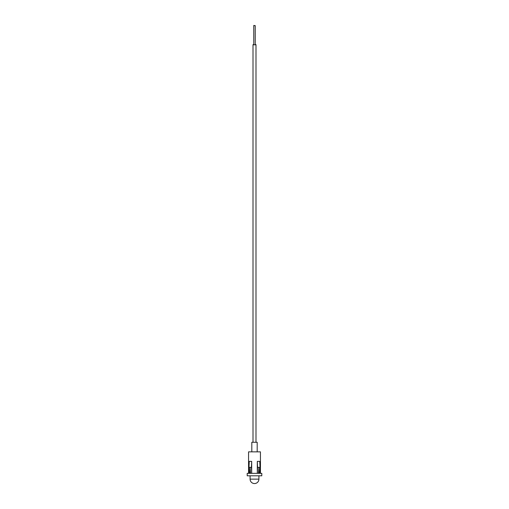 <?xml version="1.0" encoding="UTF-8"?>
<svg xmlns="http://www.w3.org/2000/svg" width="509" height="509" viewBox="0 0 509 509"><rect width="100%" height="100%" fill="white"/><g stroke="black" fill="none" stroke-linecap="round" stroke-linejoin="round"><path stroke-width="0.76" d="M257.191 451.858L257.191 442.27L251.809 442.27L251.809 451.858M260.449 473.345L260.443 451.858L248.557 451.858L248.551 473.345M250.587 473.345L250.021 473.345L250.021 467.357L250.581 473.345M261.791 473.345L247.209 473.345L247.209 475.8L261.791 475.8L261.791 473.345M259.749 473.345L260.029 467.357L257.586 467.357L257.306 473.345L257.306 461.377L257.586 467.357M251.414 467.357L251.694 461.377L251.694 473.345L251.414 467.357L248.971 467.357L249.251 473.345M257.306 461.377L259.749 461.377L260.029 467.357M251.694 461.377L249.251 461.377L248.971 467.357M258.979 473.345L258.979 467.357L258.419 473.345M250.091 475.8L250.091 479.141A4.409 4.409 0 0 0 254.5 483.55A4.409 4.409 0 0 0 258.909 479.141L250.091 479.141M258.909 475.8L258.909 479.141M253.768 44.837L253.768 25.654L255.232 25.654L255.232 44.837M253.005 442.27L253.005 44.837L255.995 44.837L255.995 442.27L255.995 44.633L255.232 44.633M253.768 25.45L255.232 25.654M253.005 44.633L253.768 44.633"/></g></svg>
